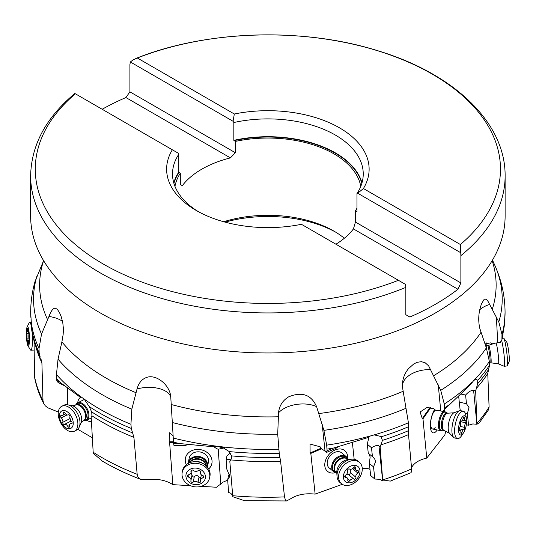 <?xml version="1.0" encoding="UTF-8"?>
<svg xmlns="http://www.w3.org/2000/svg" width="536" height="536" viewBox="0 0 536 536"><rect width="100%" height="100%" fill="white"/><g stroke="black" fill="none" stroke-linecap="round" stroke-linejoin="round"><path stroke-width="0.8" d="M75.321 93.76L172.344 149.779A101.25 58.458 0 0 0 196.276 210.487A101.25 58.458 0 0 0 301.433 224.303L405.39 284.328L405.839 287.39L405.839 314.712L409.846 317.024A237.24 136.968 180 0 0 457.952 289.252L460.88 282.934L460.88 255.612L460.391 244.517L363.408 188.525A101.25 58.458 0 0 0 339.469 127.816A101.25 58.458 0 0 0 234.319 114.001L137.337 58.002L133.122 59.851L130.355 61.982L129.913 64.528L129.913 91.85L125.906 97.545A237.24 136.968 180 0 0 102.168 109.264M405.839 287.39A237.24 136.968 180 0 1 100.118 272.811A237.24 136.968 180 0 1 100.044 272.764A237.24 136.968 180 0 1 30.632 175.955L30.632 215.995A237.24 136.968 0 0 0 54.625 276.013A237.24 136.968 0 0 0 100.118 312.843A237.24 136.968 0 0 0 481.127 276.013A237.24 136.968 0 0 0 505.12 215.995L505.12 175.955A237.24 136.968 180 0 1 460.88 255.612M137.337 58.002A232.597 134.288 180 0 1 432.425 74.236A232.597 134.288 180 0 1 460.391 244.517M460.431 252.55L357.72 193.248L363.408 188.525M357.72 193.248L356.963 193.61L356.963 211.425M460.88 282.934L355.435 222.058L355.435 210.749L356.768 211.519A95.12 54.92 180 0 0 356.963 211.224M457.952 289.252L353.438 228.912L355.435 222.058M223.653 221.737A93.405 53.928 180 0 1 333.921 231.103L333.921 231.11A93.405 53.928 180 0 1 333.921 231.11A93.405 53.928 180 0 1 344.333 238.265M355.435 210.749A93.405 53.928 0 0 0 356.963 208.189M360.782 186.387A93.405 53.928 0 0 0 333.921 153.839A93.405 53.928 0 0 0 235.351 141.417L235.351 152.727L129.913 91.85M335.931 244.222A93.405 53.928 0 0 0 353.438 228.912M225.107 222.139A98.309 56.756 180 0 1 335.616 232.108M40.796 358.283L41.902 362.765L42.994 400.58L43.624 403.32L45.258 405.765L47.711 407.775L58.33 412.023M77.76 429.262L92.319 437.771M67.395 387.977L67.637 404.787M81.07 396.988A13.487 8.127 -117 0 0 77.72 402.831M86.638 420.298A13.487 8.127 -117 0 0 91.428 421.564M62.531 321.419A24.515 12.375 -0.8 0 0 59.463 319.536A24.515 12.375 -0.8 0 0 48.964 316.481L41.54 334.029L39.021 348.467L39.135 352.708L40.213 357.15M64.715 385.826L57.989 382.463A7.357 4.543 -63.5 0 0 56.803 380.5L56.448 374.55L58.035 359.214L61.895 341.914L63.148 334.498L63.449 329.151L62.772 322.605L61.325 316.997L59.456 312.495L57.365 309.386L55.335 308.146C53.151 308.126 51.027 310.9 48.964 316.481M40.22 357.157C36.046 348.48 33.232 339.563 31.778 330.397L30.686 312.475A237.193 136.941 180 0 0 30.833 317.312M34.565 377.257L34.029 340.755M35.041 281.46L43.57 260.717A228.256 131.782 180 0 0 47.597 319.67M484.872 343.904L490.668 342.873L492.604 343.81A24.515 15.638 176.9 0 1 497.743 342.772L500.43 342.43A7.357 5.628 166.5 0 1 501.904 339.958L501.984 334.477L498.808 321.955L488.035 301.366L486.246 299.168L484.182 299.249L481.375 304.106L479.928 309.004C478.367 315.597 478.353 322.156 479.881 328.682L486.353 347.904L489.368 361.465L489.522 365.237L487.76 373.525L489.1 407.038L488.443 409.899M479.311 422.716L476.966 424.251L475.667 390.912L477.656 383.655L477.75 380.285L476.517 379.441L473.978 380.252L470.025 385.096L444.485 409.504A7.357 5.172 -145.1 0 0 443.808 410.241A7.357 5.172 -145.1 0 0 443.238 411.521L440.766 410.991A24.515 14.948 174.5 0 0 435.714 410.301L433.57 408.673L427.058 407.42L420.09 412.01L422.288 418.589L422.971 418.784L430.877 407.454M466.333 424.78L468.524 425.249L472.779 423.929L476.966 424.251M445.898 430.984A19.611 7.162 102.1 0 0 444.873 434.877L426.757 458.079C419.018 459.875 413.939 463.071 411.521 467.667M444.672 411.527L444.498 409.712M422.971 418.784L426.757 458.079M434.636 409.464A13.487 4.925 102.1 0 0 430.462 423.206A13.487 4.925 102.1 0 0 432.793 432.76A13.487 4.925 102.1 0 0 437.202 429.979M444.485 409.504L444.29 404.01L440.726 390.349L428.653 365.887L425.216 362.805L421.35 361.673L417.088 362.323L413.752 363.964L408.432 368.728C403.97 374.302 402 380.527 402.523 387.394L408.419 422.79L408.512 434.589L411.628 468.859L411.112 472.665L390.322 481.1L386.791 480.625L382.731 480.899L380.151 446.877L382.463 440.371L380.815 436.472L374.215 434.884L370.456 435.949L367.207 437.812L333.225 448.123L327.087 450.743A7.357 2.901 -113.4 0 0 326.491 452.438L325.05 451.225A24.515 13.963 173.9 0 0 321.761 449.074L320.113 446.783L310.036 444.056L310.103 452.974L310.82 453.416L321.56 448.779M430.857 369.632A24.515 14.948 -5.5 0 0 404.566 379.897A24.515 14.948 -5.5 0 0 402.442 386.362M362.262 468.484L367.508 468.424L369.987 469.389M380.151 446.877L378.972 445.878C377.672 444.913 375.18 445.537 371.495 447.741L367.314 444.223L368.266 453.168L373.277 457.349L374.818 459.272L375.568 461.556L373.532 466.916L369.351 463.399L370.637 475.512L374.818 479.037L379.575 479.291L382.731 480.899M327.087 450.743L326.679 445.141L323.891 430.368L316.609 406.657A24.515 13.963 -6.1 0 0 286.914 407.132A24.515 13.963 -6.1 0 0 278.539 412.807L277.715 434.167L279.223 453.262L280.596 461.409L284.509 496.906L285.574 500.544L286.566 500.952L290.365 498.942C297.031 494.621 305.292 493.02 315.141 494.125L342.29 484.323M354.162 459.305L352.373 442.435M310.82 453.416L315.141 494.125M347.589 458.307A13.487 9.722 130.1 0 0 343.415 449.751A13.487 9.722 130.1 0 0 327.329 456.699A13.487 9.722 130.1 0 0 328.983 472.283A13.487 9.722 130.1 0 0 335.456 472.705M286.566 500.952L244.456 500.698L232.805 496.711L229.837 461.597L231.612 457.985L231.646 456.176L229.261 451.593L221.542 446.783L217.449 446.287L213.944 446.81L179.379 443.533L173.61 443.795A7.357 0.884 -90 0 1 173.965 445.436L185.161 445.436L189.134 444.31M229.837 461.597L230.065 460.404C230.534 459.278 229.234 459.144 226.159 460.009L226.862 469.288L229.368 475.271L229.18 477.476L227.666 479.888L228.617 492.45L230.614 493.174L232.684 495.371M227.679 480.115L222.795 482.253L220.832 484.182A19.611 16.495 -169.1 0 0 216.671 487.258L201.147 486.333M173.61 443.795L170.77 397.062A24.515 12.924 -4.3 0 0 149.102 387.361A24.515 12.924 -4.3 0 0 137.035 388.982L131.823 409.149L130.938 424.291L131.293 428.438L133.926 437.376L137.162 474.286L137.826 476.765L139.286 478.568L141.497 479.606L148.144 479.66C157.993 478.621 166.214 480.283 172.813 484.651L190.535 485.703M220.832 484.182L218.185 449.269A12.261 10.311 -169.1 0 1 214.065 446.776M172.934 435.621L169.51 432.773L169.142 441.771L169.611 442.448L173.476 442.448M169.611 442.448L172.813 484.651M208.678 468.96A13.487 11.343 -169.1 0 0 207.499 452.759A13.487 11.343 -169.1 0 0 190.769 451.185A13.487 11.343 -169.1 0 0 186.327 464.665M140.754 479.372C126.858 474.092 114.041 468.002 102.296 461.094L93.231 453.242L91.187 417.082L91.924 415.789L91.736 412.151L89.217 406.556L84.159 399.092L81.539 397.21L79.341 396.553L59.61 382.021L56.803 380.5M278.539 412.807C279.216 405.96 282.532 400.66 288.502 396.915C301.862 391.36 311.228 394.61 316.609 406.657M137.035 388.982C138.77 382.617 142.275 378.671 147.534 377.143C156.961 374.543 170.066 385.377 170.77 397.062M475.667 390.912L473.63 390.476C471.204 390.161 468.538 391.682 465.617 395.045L460.947 394.047M460.203 410.616L459.265 402.147L466.447 403.682L469.007 407.554L467.399 413.551L465.201 413.082M466.447 403.682L465.617 395.045M468.524 425.249L467.399 413.551M458.682 396.091L459.265 402.147M445.222 408.68L443.238 411.521M367.314 444.223L369.002 436.666M372.446 456.685L371.495 447.741M374.818 479.037L373.532 466.916M369.016 453.798L370.155 456.994L369.351 463.399M338.605 446.334L336.005 448.324L326.491 452.438M230.065 460.404L230.105 459.935M226.159 460.009L226.963 455.821L230.286 453.041M224.477 447.855L218.185 449.269M224.001 447.634A12.261 10.311 10.9 0 1 223.901 447.634A12.261 10.311 10.9 0 1 217.797 446.287M227.666 479.888L228.47 475.7L229.281 474.507M198.581 445.429L196.263 445.175M501.904 339.958L504.363 325.479L505.066 312.475A237.193 136.941 180 0 1 501.984 334.477M486.762 342.866L486.902 345.479M207.546 466.514L208.417 461.978A9.809 8.248 -169.1 0 0 205.221 454.253A9.809 8.248 -169.1 0 0 198.836 451.841A9.809 8.248 -169.1 0 0 189.154 458.28L188.283 462.809A9.809 8.248 10.9 0 1 197.965 456.37A9.809 8.248 10.9 0 1 207.546 466.514A9.809 8.248 10.9 0 1 207.399 467.117M336.628 472.96A9.809 7.075 -49.9 0 1 333.694 471.727A9.809 7.075 -49.9 0 1 332.4 463.372A9.809 7.075 -49.9 0 1 339.737 455.989A9.809 7.075 -49.9 0 1 346.33 456.732L341.814 452.92A9.809 7.075 130.1 0 0 340.742 452.23A9.809 7.075 130.1 0 0 335.221 452.176A9.809 7.075 130.1 0 0 327.878 459.56A9.809 7.075 130.1 0 0 329.171 467.921A9.809 7.075 130.1 0 0 330.243 468.611M435.5 410.127A9.809 3.578 102.1 0 0 434.261 411.306A9.809 3.578 102.1 0 0 430.79 421.417A9.809 3.578 102.1 0 0 432.431 428.934A9.809 3.578 102.1 0 0 432.679 429.014A9.809 3.578 102.1 0 0 435.192 427.54M84.567 399.488A9.809 5.909 -117 0 0 83.643 399.809L77.573 402.905A9.809 5.909 63 0 1 82.397 403.434A9.809 5.909 63 0 1 88.574 412.358A9.809 5.909 63 0 1 86.49 420.371A9.809 5.909 63 0 1 83.75 420.666M235.351 152.727L230.413 157.886A93.405 53.928 0 0 0 182.314 185.657L180.317 184.505L180.317 173.195A93.405 53.928 0 0 0 174.97 186.387M180.317 173.195L178.79 172.116L178.79 154.301A95.368 55.061 0 0 0 172.512 173.959A95.368 55.061 0 0 0 198.421 211.686M172.344 149.779L178.032 153.061L178.79 154.301M398.416 280.301A232.597 134.288 180 0 1 103.327 264.067A232.597 134.288 180 0 1 75.362 93.787M230.413 157.886L125.906 97.545M356.963 193.61A95.368 55.061 0 0 0 363.24 173.959A95.368 55.061 0 0 0 335.308 135.025A95.368 55.061 0 0 0 233.83 122.523L233.83 140.338L235.351 141.417M233.83 122.523L233.073 121.283L130.355 61.982M234.319 114.001L233.073 121.283M501.569 340.327A13.976 1.253 82.7 0 1 501.783 341.11A13.976 1.253 82.7 0 1 504.229 356.554A13.976 1.253 82.7 0 1 504.282 366.296A13.976 1.253 82.7 0 1 504.215 366.289L498.386 363.837A10.794 0.965 82.7 0 0 498.426 356.581A10.794 0.965 82.7 0 0 496.51 344.387A10.794 0.965 82.7 0 0 496.095 343.027M504.282 366.296L507.237 365.921A13.976 1.253 -97.3 0 0 507.404 365.726A13.976 1.253 -97.3 0 0 507.076 355.127A13.976 1.253 -97.3 0 0 504.738 340.729A13.976 1.253 -97.3 0 0 503.887 338.343A13.976 1.253 -97.3 0 0 503.673 338.203L502.259 338.384M507.404 365.726L509.2 361.344A9.809 0.878 -97.3 0 0 508.966 353.907A9.809 0.878 -97.3 0 0 507.324 343.804A9.809 0.878 -97.3 0 0 506.728 342.129L503.887 338.343M442.026 412.968A9.809 3.578 -77.9 0 1 444.545 411.494A9.809 3.578 -77.9 0 1 445.282 411.909L445.872 412.492A9.353 3.417 -77.9 0 0 442.77 413.497A9.353 3.417 -77.9 0 0 439.359 424.452A9.353 3.417 -77.9 0 0 442.066 430.308L441.289 430.596A9.809 3.578 -77.9 0 1 440.445 430.669A9.809 3.578 -77.9 0 1 438.522 423.413A9.809 3.578 -77.9 0 1 442.026 412.968M463.312 411.239L460.592 410.656A13.976 5.099 102.1 0 0 459.386 410.77A13.976 5.099 102.1 0 0 457.007 412.76A13.976 5.099 102.1 0 0 452.19 426.107A13.976 5.099 102.1 0 0 453.697 437.396A13.976 5.099 102.1 0 0 454.749 437.992L457.469 438.569A13.976 5.099 -77.9 0 1 454.736 428.224A13.976 5.099 -77.9 0 1 459.727 413.343A13.976 5.099 -77.9 0 1 463.312 411.239A13.976 5.099 -77.9 0 1 465.925 415.601L466.467 418.844A9.809 3.578 -77.9 0 1 463.459 432.921A9.809 3.578 -77.9 0 1 463.05 433.49A9.809 3.578 -77.9 0 1 458.555 430.535A9.809 3.578 -77.9 0 1 462.119 417.256A9.809 3.578 -77.9 0 1 466.467 418.844M463.459 432.921L461.637 435.661A13.976 5.099 -77.9 0 1 461.054 436.472A13.976 5.099 -77.9 0 1 457.469 438.569M465.596 422.743A1.434 0.523 102.1 0 0 465.965 421.283A1.434 0.523 102.1 0 0 465.67 420.398A1.434 0.523 102.1 0 0 465.462 420.459A3.397 1.24 -77.9 0 1 464.967 420.593A3.397 1.24 -77.9 0 1 464.283 418.294A1.434 0.523 102.1 0 0 463.995 417.323A1.434 0.523 102.1 0 0 463.633 417.537A1.434 0.523 102.1 0 0 463.238 418.408A3.397 1.24 -77.9 0 1 462.3 420.479A3.397 1.24 -77.9 0 1 461.429 420.988A3.397 1.24 -77.9 0 1 461.275 420.921A1.434 0.523 102.1 0 0 461.208 420.894A1.434 0.523 102.1 0 0 460.839 421.115A1.434 0.523 102.1 0 0 460.357 423.326A3.397 1.24 -77.9 0 1 459.573 428.003A1.434 0.523 102.1 0 0 459.205 429.47A1.434 0.523 102.1 0 0 459.493 430.348A1.434 0.523 102.1 0 0 459.7 430.294A3.397 1.24 -77.9 0 1 460.196 430.153A3.397 1.24 -77.9 0 1 460.88 432.458A1.434 0.523 102.1 0 0 461.168 433.43A1.434 0.523 102.1 0 0 461.536 433.209A1.434 0.523 102.1 0 0 461.932 432.338A3.397 1.24 -77.9 0 1 462.863 430.267A3.397 1.24 -77.9 0 1 463.734 429.758A3.397 1.24 -77.9 0 1 463.895 429.825A1.434 0.523 102.1 0 0 463.955 429.852A1.434 0.523 102.1 0 0 464.323 429.638A1.434 0.523 102.1 0 0 464.806 427.42A3.397 1.24 -77.9 0 1 465.596 422.743L460.551 421.665M346.33 456.732A9.809 7.075 -49.9 0 1 348.038 459.412M359.428 462.32L357.847 460.987A13.976 10.077 130.1 0 0 351.408 459.225A13.976 10.077 130.1 0 0 348.454 459.922A13.976 10.077 130.1 0 0 337.017 476.31A13.976 10.077 130.1 0 0 339.837 482.36L341.419 483.693A13.976 10.077 -49.9 0 1 339.576 471.781A13.976 10.077 -49.9 0 1 350.035 461.255A13.976 10.077 -49.9 0 1 359.428 462.32A13.976 10.077 -49.9 0 1 361.271 474.233A13.976 10.077 -49.9 0 1 350.812 484.752A13.976 10.077 -49.9 0 1 341.419 483.693M351.971 482.326A9.809 7.075 -49.9 0 1 343.388 477.087A9.809 7.075 -49.9 0 1 351.428 465.831A9.809 7.075 -49.9 0 1 360.011 471.07A9.809 7.075 -49.9 0 1 351.971 482.326M357.813 473.04A1.434 1.032 130.1 0 0 358.376 470.903A1.434 1.032 130.1 0 0 357.74 470.722A3.397 2.446 -49.9 0 1 356.219 470.286A3.397 2.446 -49.9 0 1 355.596 467.975A1.434 1.032 130.1 0 0 355.335 467.003A1.434 1.032 130.1 0 0 354.376 466.89A1.434 1.032 130.1 0 0 353.532 467.546A3.397 2.446 -49.9 0 1 351.536 469.107A3.397 2.446 -49.9 0 1 349.485 469.013A1.434 1.032 130.1 0 0 348.621 468.973A1.434 1.032 130.1 0 0 347.495 470.903A3.397 2.446 -49.9 0 1 345.586 475.117A1.434 1.032 130.1 0 0 345.023 477.254A1.434 1.032 130.1 0 0 345.666 477.435A3.397 2.446 -49.9 0 1 347.181 477.871A3.397 2.446 -49.9 0 1 347.804 480.182A1.434 1.032 130.1 0 0 348.065 481.154A1.434 1.032 130.1 0 0 349.023 481.268A1.434 1.032 130.1 0 0 349.867 480.611A3.397 2.446 -49.9 0 1 351.864 479.05A3.397 2.446 -49.9 0 1 353.914 479.144A1.434 1.032 130.1 0 0 354.778 479.184A1.434 1.032 130.1 0 0 355.904 477.254A3.397 2.446 -49.9 0 1 357.813 473.04L352.514 468.578M350.966 469.255L350.182 470.608L350.45 472.652L349.539 474.769L346.738 474.045M188.196 463.426A9.809 8.248 10.9 0 1 188.283 462.809M209.63 477.737L209.938 476.156A13.976 11.752 -169.1 0 0 204.25 464.31A13.976 11.752 -169.1 0 0 196.283 461.704A13.976 11.752 -169.1 0 0 192.163 461.992A13.976 11.752 -169.1 0 0 182.488 470.876L182.186 472.464A13.976 11.752 10.9 0 1 195.982 463.292A13.976 11.752 10.9 0 1 209.63 477.737A13.976 11.752 10.9 0 1 195.841 486.916A13.976 11.752 10.9 0 1 182.186 472.464M195.613 484.671A9.809 8.248 10.9 0 1 185.905 475.807A9.809 8.248 10.9 0 1 195.714 468.089A9.809 8.248 10.9 0 1 205.415 476.96A9.809 8.248 10.9 0 1 195.613 484.671M202.782 477.971A1.434 1.206 -169.1 0 0 202.802 475.633A3.397 2.854 10.9 0 1 200.37 472.276A3.397 2.854 10.9 0 1 200.444 472.002A1.434 1.206 -169.1 0 0 198.072 470.688A3.397 2.854 10.9 0 1 195.694 471.378A3.397 2.854 10.9 0 1 193.322 470.414A1.434 1.206 -169.1 0 0 190.937 471.439A3.397 2.854 10.9 0 1 190.997 472.611A3.397 2.854 10.9 0 1 188.538 474.796A1.434 1.206 -169.1 0 0 188.525 477.127A3.397 2.854 10.9 0 1 190.95 480.484A3.397 2.854 10.9 0 1 190.883 480.765A1.434 1.206 -169.1 0 0 193.255 482.072A3.397 2.854 10.9 0 1 195.633 481.382A3.397 2.854 10.9 0 1 198.005 482.353A1.434 1.206 -169.1 0 0 200.39 481.321A3.397 2.854 10.9 0 1 200.33 480.149A3.397 2.854 10.9 0 1 202.782 477.971L203.198 475.814M198.005 482.353L199.057 476.879L200.015 477.502L200.866 477.355M199.057 476.879C197.563 475.271 195.982 475.184 194.307 476.598L193.262 477.1L191.935 475.291L191.084 472.169M75.723 404.948A9.809 5.909 63 0 1 77.573 402.905M74.417 431.212L76.541 430.127A13.976 8.422 -117 0 0 79.174 427.212A13.976 8.422 -117 0 0 70.698 405.993A13.976 8.422 -117 0 0 67.744 404.814A13.976 8.422 -117 0 0 63.831 405.236L61.714 406.322A13.976 8.422 63 0 1 68.575 407.072A13.976 8.422 63 0 1 77.378 419.795A13.976 8.422 63 0 1 74.417 431.212A13.976 8.422 63 0 1 67.549 430.455A13.976 8.422 63 0 1 58.746 417.738A13.976 8.422 63 0 1 61.714 406.322M65.995 427.842A9.809 5.909 63 0 1 59.463 415.614A9.809 5.909 63 0 1 66.712 411.434A9.809 5.909 63 0 1 73.244 423.668A9.809 5.909 63 0 1 65.995 427.842M71.335 423.735A1.434 0.864 -117 0 0 71.77 423.701A1.434 0.864 -117 0 0 72.112 422.71A1.434 0.864 -117 0 0 71.442 421.423A3.397 2.043 63 0 1 69.915 416.988A1.434 0.864 -117 0 0 69.01 414.918A1.434 0.864 -117 0 0 68.306 414.837A1.434 0.864 -117 0 0 68.286 414.851A3.397 2.043 63 0 1 68.24 414.871A3.397 2.043 63 0 1 66.571 414.69A3.397 2.043 63 0 1 64.93 412.888A1.434 0.864 -117 0 0 64.24 412.13A1.434 0.864 -117 0 0 63.536 412.05A1.434 0.864 -117 0 0 63.201 413.062A3.397 2.043 63 0 1 62.404 415.46A3.397 2.043 63 0 1 61.372 415.541A1.434 0.864 -117 0 0 60.93 415.574A1.434 0.864 -117 0 0 60.595 416.573A1.434 0.864 -117 0 0 61.265 417.852A3.397 2.043 63 0 1 62.792 422.294A1.434 0.864 -117 0 0 63.697 424.358A1.434 0.864 -117 0 0 64.4 424.438A1.434 0.864 -117 0 0 64.421 424.432A3.397 2.043 63 0 1 64.467 424.405A3.397 2.043 63 0 1 66.136 424.586A3.397 2.043 63 0 1 67.777 426.388A1.434 0.864 -117 0 0 68.467 427.145A1.434 0.864 -117 0 0 69.171 427.226A1.434 0.864 -117 0 0 69.506 426.214A3.397 2.043 63 0 1 70.303 423.822A3.397 2.043 63 0 1 71.335 423.735L72.059 423.366M70.886 420.82L70.116 418.556M32.18 332.762A13.976 2.09 87.6 0 1 30.894 350.189L33.848 350.062A13.976 2.09 -92.4 0 0 34.029 350.001A13.976 2.09 -92.4 0 0 34.096 349.948M27.135 326.893A9.809 1.467 87.6 0 1 28.428 328.287A9.809 1.467 87.6 0 1 29.426 340.447A9.809 1.467 87.6 0 1 27.939 345.8A9.809 1.467 87.6 0 1 27.416 344.373A9.809 1.467 87.6 0 1 26.405 334.685A9.809 1.467 87.6 0 1 27.135 326.893L29.178 322.779A13.976 2.09 87.6 0 1 29.701 322.27A13.976 2.09 87.6 0 1 31.014 324.769A13.976 2.09 87.6 0 1 31.503 327.101M30.894 350.189A13.976 2.09 87.6 0 1 30.324 349.727L27.939 345.8M28.904 341.553L29.045 339.288A3.397 0.509 87.6 0 1 28.904 334.538L28.629 332.039A3.397 0.509 87.6 0 1 28.542 332.086A3.397 0.509 87.6 0 1 28.227 331.476A3.397 0.509 87.6 0 1 27.926 329.312L27.664 328.139L27.503 329.077A3.397 0.509 87.6 0 1 27.122 331.302A3.397 0.509 87.6 0 1 26.941 331.107L26.8 333.372A3.397 0.509 87.6 0 1 26.941 338.122L27.215 340.621A3.397 0.509 87.6 0 1 27.303 340.574A3.397 0.509 87.6 0 1 27.617 341.177A3.397 0.509 87.6 0 1 27.919 343.348L28.18 344.521L28.341 343.583A3.397 0.509 87.6 0 1 28.723 341.358A3.397 0.509 87.6 0 1 28.904 341.553L29.051 341.546M39.021 348.467A237.193 136.941 180 0 1 31.014 319.731M31.564 328.246A237.193 136.941 0 0 0 39.135 352.708M41.902 362.765A234.741 135.528 180 0 1 35.805 346.45M34.291 375.14A234.741 135.528 0 0 0 42.994 400.58M489.603 304.475A24.515 15.638 -3.1 0 0 479.774 309.714M496.39 317.299L497.743 342.772M489.368 361.465A237.193 136.941 180 0 1 473.978 380.252M477.75 380.285A237.193 136.941 0 0 0 489.522 365.237M477.656 383.655A235.967 136.231 0 0 0 488.631 369.405M487.76 373.525A234.741 135.528 180 0 1 476.182 388.56M477 423.279A234.741 135.528 0 0 0 489.1 407.038M438.247 384.861L440.766 410.991M408.419 422.79A237.193 136.941 180 0 1 374.215 434.884M381.163 436.793A237.193 136.941 0 0 0 408.767 426.643M382.463 440.371A235.967 136.231 0 0 0 408.613 430.629M408.512 434.589A234.741 135.528 180 0 1 381.13 444.786M382.697 479.928A234.741 135.528 0 0 0 411.628 468.859M322.176 424.15L325.05 451.225M278.794 449.275A237.193 136.941 180 0 1 221.542 446.783M229.261 451.593A237.193 136.941 0 0 0 279.223 453.262M231.585 455.895A235.967 136.231 0 0 0 279.872 457.335M280.596 461.409A234.741 135.528 180 0 1 230.942 459.915M232.711 495.713A234.741 135.528 0 0 0 284.509 496.906M130.938 424.291A237.193 136.941 180 0 1 100.158 409.31A237.193 136.941 180 0 1 84.159 399.092M89.217 406.556A237.193 136.941 0 0 0 100.158 413.31A237.193 136.941 0 0 0 131.293 428.438M91.562 411.822A235.967 136.231 0 0 0 101.023 417.611A235.967 136.231 0 0 0 132.58 432.894M133.926 437.376A234.741 135.528 180 0 1 101.887 421.912A234.741 135.528 180 0 1 91.924 415.789M93.117 452.203A234.741 135.528 0 0 0 101.84 457.523A234.741 135.528 0 0 0 101.887 457.55A234.741 135.528 0 0 0 137.162 474.286M81.539 397.21A237.193 136.941 180 0 1 56.448 374.55M56.615 378.738A237.193 136.941 0 0 0 59.61 382.021M58.035 359.214A234.333 135.286 0 0 0 102.182 394.663A234.333 135.286 0 0 0 131.823 409.149M135.956 392.674A228.256 131.782 180 0 1 106.476 378.315A228.256 131.782 180 0 1 61.895 341.914M36.944 276.04A234.333 135.286 0 0 0 41.54 334.029M480.96 332.367A228.256 131.782 180 0 1 433.792 375.635M402.985 391.347A228.256 131.782 180 0 1 318.933 413.571M278.204 416.774A228.256 131.782 180 0 1 171.5 404.586M492.155 260.643A228.256 131.782 180 0 1 492.182 309.54M440.726 390.349A234.333 135.286 0 0 0 486.353 347.904M471.881 382.342A237.193 136.941 180 0 1 444.29 404.01M473.63 390.476L476.879 424.231M430.153 407.313L422.288 418.589M444.532 407.863A237.193 136.941 0 0 0 448.759 405.062M323.891 430.368A234.333 135.286 0 0 0 405.96 408.298M370.456 435.949A237.193 136.941 180 0 1 326.679 445.141M378.972 445.878L382.684 480.852M321.158 448.203L310.103 452.974M327.027 449.094A237.193 136.941 0 0 0 333.225 448.123M172.304 422.522A234.333 135.286 0 0 0 277.715 434.167M217.449 446.287A237.193 136.941 180 0 1 173.121 438.013M173.423 441.771L169.142 441.771M173.45 442.1A237.193 136.941 0 0 0 179.379 443.533M498.808 321.955A234.333 135.286 0 0 0 494.594 264.797C501.495 280 504.992 295.892 505.066 312.475M502.044 338.276A237.193 136.941 0 0 0 502.982 334.605M173.919 183.399A95.12 54.92 180 0 1 178.984 172.425M173.765 182.863A95.368 55.061 180 0 1 178.79 172.116M233.83 140.338A95.368 55.061 180 0 1 335.308 152.84A95.368 55.061 180 0 1 361.988 182.863M234.024 140.646A95.12 54.92 180 0 1 361.834 183.399M486.849 349.264A9.353 0.838 -97.3 0 0 486.333 346.872A9.353 0.838 -97.3 0 0 485.663 345.191L485.288 345.03M487.626 345.452A8.824 0.791 82.7 0 1 488.296 347.053A8.824 0.791 82.7 0 1 489.844 356.802A8.824 0.791 82.7 0 1 489.877 362.959L490.922 362.825A8.824 0.791 -97.3 0 0 490.889 356.668A8.824 0.791 -97.3 0 0 489.348 346.913A8.824 0.791 -97.3 0 0 488.671 345.318L485.663 345.191M446.843 412.988A8.824 3.223 102.1 0 0 444.579 414.315A8.824 3.223 102.1 0 0 441.423 423.715A8.824 3.223 102.1 0 0 443.151 430.247L444.123 430.455A8.824 3.223 -77.9 0 1 442.394 423.916A8.824 3.223 -77.9 0 1 445.543 414.522A8.824 3.223 -77.9 0 1 447.808 413.196L445.872 412.492M447.808 413.196L453.985 412.787A10.794 3.94 102.1 0 0 452.15 414.321A10.794 3.94 102.1 0 0 448.424 424.633A10.794 3.94 102.1 0 0 449.59 433.349L453.697 437.396M463.339 418.093L464.283 418.294M464.806 427.42L460.163 426.428M461.932 432.338L460.893 432.117M459.7 430.294L459.325 430.214M336.44 472.765A9.353 6.747 -49.9 0 1 332.742 465.161A9.353 6.747 -49.9 0 1 340.172 456.719A9.353 6.747 -49.9 0 1 347.817 459.265M347.154 458.709A8.824 6.365 130.1 0 0 341.224 458.039A8.824 6.365 130.1 0 0 334.618 464.685A8.824 6.365 130.1 0 0 335.784 472.209L336.347 472.678A8.824 6.365 -49.9 0 1 335.181 465.154A8.824 6.365 -49.9 0 1 341.787 458.515A8.824 6.365 -49.9 0 1 347.717 459.185L347.154 458.709M351.408 459.225L347.911 459.6A10.794 7.785 130.1 0 0 345.626 460.136A10.794 7.785 130.1 0 0 336.789 472.799L337.017 476.31M354.33 466.91L355.596 467.975M355.904 477.254L350.45 472.652M353.914 479.144L348.46 474.548M349.867 480.611L347.79 478.856M345.666 477.435L344.735 476.651M188.679 463.171A9.353 7.866 10.9 0 1 197.885 457.175A9.353 7.866 10.9 0 1 207.043 466.702M206.387 466.019A8.824 7.424 -169.1 0 0 197.677 458.662A8.824 7.424 -169.1 0 0 189.543 462.782M189.831 462.668A8.824 7.424 10.9 0 1 197.57 459.225A8.824 7.424 10.9 0 1 206.159 465.804M204.25 464.31L202.983 463.479A10.794 9.079 -169.1 0 0 196.826 461.469A10.794 9.079 -169.1 0 0 193.643 461.69L192.163 461.992M193.255 482.072L194.307 476.598M188.525 477.127L188.994 474.682M190.937 471.439L191.118 470.494M192.625 470.045A16.442 8.784 0.3 0 0 191.54 470.159M75.804 404.908A9.353 5.635 63 0 1 81.814 404.097A9.353 5.635 63 0 1 87.971 414.053A9.353 5.635 63 0 1 83.824 420.633M84.092 420.492A8.824 5.32 -117 0 0 85.961 413.283A8.824 5.32 -117 0 0 80.407 405.25A8.824 5.32 -117 0 0 76.065 404.774L75.315 405.156A8.824 5.32 63 0 1 79.65 405.638A8.824 5.32 63 0 1 85.211 413.665A8.824 5.32 63 0 1 83.335 420.881L84.092 420.492M83.335 420.881L81.043 423.051A10.794 6.506 -117 0 0 74.497 406.657A10.794 6.506 -117 0 0 72.213 405.745L67.744 404.814M67.777 426.388L69.459 425.53M64.514 424.385L71.067 421.035L64.467 424.405M62.792 422.294L69.894 418.67M61.265 417.852L67.04 414.904M63.201 413.062L64.548 412.372M27.919 343.348L28.348 343.328M26.941 338.122L28.89 338.042M26.8 333.372L28.931 333.278M27.503 329.077L27.905 329.064M505.12 175.955C505.589 122.302 453.57 73.6 378.041 50.806C302.867 27.075 206.119 30.117 135.709 58.518M34.465 376.708C36.126 385.987 39.255 395.019 43.852 403.796M479.432 422.676L488.45 409.899M35.296 280.576C32.24 291.001 30.699 301.634 30.686 312.475M481.127 276.013L481.63 275.41M459.426 402.181L459.513 403.112M460.089 409.062L460.236 410.616M492.47 260.114L494.594 264.797M74.839 93.485C46.009 117.565 31.276 145.055 30.632 175.955M489.435 363.046L489.877 362.959M494.246 343.395L488.671 345.318M490.922 362.825L498.386 363.837M443.426 411.253L444.545 411.494M432.679 429.014L440.445 430.669M442.066 430.308L443.151 430.247M444.123 430.455L449.59 433.349M453.985 412.787L459.386 410.77M462.568 420.083L464.967 420.593M459.292 428.807L463.734 429.758M459.231 429.946L460.196 430.153M461.074 420.914L461.429 420.988M329.171 467.921L333.694 471.727M348.46 459.593L347.717 459.185M336.347 472.678L336.876 473.342M353.304 467.834L356.219 470.286M344.876 475.928L347.181 477.871M200.491 471.66L200.37 472.276M201.348 474.842L200.33 480.149M192.022 474.936L190.95 480.484M191.466 470.193L190.997 472.611M91.234 417.953L86.49 420.371M75.315 405.156L72.213 405.745M81.043 423.051L79.174 427.212M72.132 422.891L70.303 423.822M65.58 413.839L62.404 415.46M31.195 322.203L29.701 322.27M29.098 341.345L28.723 341.358M29.138 340.494L27.303 340.574M28.174 331.255L27.122 331.302"/></g></svg>
